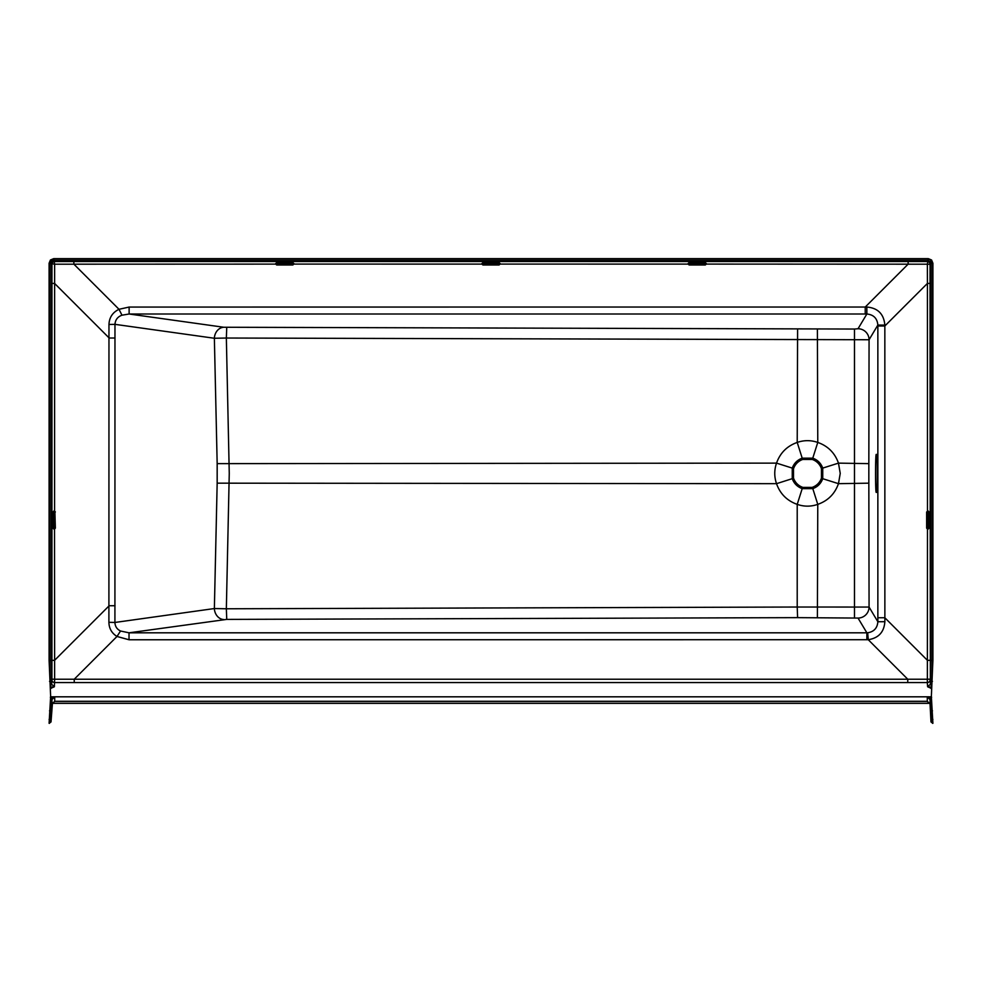 <?xml version="1.0" encoding="UTF-8"?>
<svg xmlns="http://www.w3.org/2000/svg" width="982" height="982" viewBox="0 0 982 982"><rect width="100%" height="100%" fill="white"/><g stroke="black" fill="none" stroke-linecap="round" stroke-linejoin="round"><path stroke-width="1.47" d="M876.41 491.81C875.269 498.353 875.269 448.443 876.41 454.985C877.552 448.443 877.552 498.353 876.41 491.81M807.499 458.668A14.73 14.73 0 0 0 792.769 473.398A14.73 14.73 0 0 0 807.499 488.128A14.73 14.73 0 0 0 822.229 473.398A14.73 14.73 0 0 0 807.499 458.668M54.501 529.102L54.857 527.125L55.336 528.132L54.575 529.102L53.126 528.402L54.894 528.132L54.894 511.978L55.36 528.132M482.923 264.993L500.047 264.121L499.077 264.993L482.923 264.993L481.953 264.146L482.678 262.746L499.31 262.746L500.047 264.121M499.077 264.993L498.07 264.489L499.642 264.097L499.31 262.746M276.703 264.993L293.827 264.121L292.857 264.993L276.703 264.993L275.733 264.146L276.458 262.746L293.09 262.746L293.827 264.121M292.857 264.993L291.85 264.489L293.422 264.097L293.09 262.746M689.143 264.993L706.267 264.121L705.297 264.993L689.143 264.993L688.173 264.146L688.898 262.746L705.542 262.746L706.267 264.121M705.297 264.993L704.29 264.489L705.862 264.097L705.542 262.746M931.353 688.407L927.622 686.762L930.347 684.294L930.985 660.481L930.985 263.336L932.532 263.336L932.532 660.481L931.82 685.338L930.887 687.154L931.758 687.154L931.353 696.447L932.9 723.317L930.985 721.942L930.04 703.922L927.278 701.406L54.722 701.406L52.439 703.333L929.561 703.333M797.605 617.641L226.744 619.397L129.023 632.813L866.873 632.813L858.035 618.071L797.605 617.641L797.212 607.023L869.07 607.06L877.859 621.741L884.868 621.692C884.107 632.101 878.571 638.104 868.248 639.712L129.023 639.761L116.993 636.471C111.739 633.181 109.051 628.455 108.904 622.306L108.965 324.477C109.272 317.468 112.611 312.411 119.006 309.293L129.121 307.059L129.121 314.007L121.977 315.197C117.656 316.769 115.311 319.813 114.968 324.342L114.919 622.465C115.103 626.418 116.968 629.266 120.541 631.009L129.023 632.813L129.023 639.761M129.121 307.059L866.848 307.035C877.871 308.004 883.874 314.019 884.843 325.079L877.859 325.067L869.07 339.747L226.351 338.029L229.26 473.398L226.351 608.779L797.212 607.023L797.212 504.367C787.024 500.746 780.125 493.848 776.529 483.672C774.172 476.81 774.172 469.961 776.529 463.123C780.138 452.935 787.036 446.037 797.212 442.428C804.086 440.071 810.936 440.071 817.773 442.428C827.973 446.049 834.872 452.947 838.468 463.123L840.236 473.398L838.468 483.672C834.847 493.872 827.949 500.771 817.773 504.367C810.911 506.737 804.062 506.737 797.212 504.367L802.196 488.643C797.347 486.839 794.033 483.525 792.253 478.7L792.253 468.095L776.529 463.123L217.169 463.639L214.371 338.262A11.047 9.341 98 0 1 223.736 327.252L854.487 329.044L858.035 328.737L866.861 314.007L129.121 314.007L223.736 327.252M854.487 617.764L854.487 329.044M52.439 703.333L51.015 721.942L49.1 723.317L50.647 696.447L50.242 687.154L51.113 687.154L50.18 685.338L49.468 660.481L49.468 263.336L50.745 260.304L53.777 259.027L928.223 259.027L931.574 259.997L932.9 263.225L932.9 660.505L931.758 687.154M927.499 529.102L926.64 528.132L927.499 529.102L928.874 528.402L928.248 511.364L927.106 511.978L927.106 528.132L927.143 527.125L927.536 528.697L928.69 528.402L928.186 512.985L927.585 527.125L928.628 527.125L928.113 510.959L928.874 511.72L928.874 528.402M926.64 528.132L926.64 511.978L928.113 510.959M53.126 528.402L53.126 511.72L54.501 511.008L55.36 511.978M930.985 721.942L930.04 699.552L927.278 696.864L931.464 696.839M50.536 696.839L54.722 696.864L51.96 699.552L51.015 721.942M49.468 723.341L50.487 700.522A1.473 1.043 -177.1 0 0 51.96 699.552L51.96 703.934L54.722 701.283L927.278 701.283L930.04 703.922L930.04 699.552A1.473 1.043 -2.9 0 0 931.513 700.522L932.532 723.341M50.242 687.154L49.1 660.505L49.1 263.225L50.426 259.997L51.813 261.384L51.015 263.336L51.015 660.481L51.653 684.294L54.378 686.762L50.647 688.407M927.487 511.426L927.425 283.417L930.028 283.417L930.347 684.294A1.473 1.043 3 0 0 931.82 685.338M930.887 688.407L930.887 687.154L927.622 686.762L927.315 682.564L54.685 682.564A2.762 2.578 7.9 0 1 51.923 679.986L51.948 264.268A2.762 2.75 135 0 1 54.71 261.519L927.29 261.519A2.762 2.75 -135 0 1 930.052 264.268L930.028 283.417M54.513 528.697L54.636 679.225L927.364 679.225L927.315 682.564A2.762 2.578 172.1 0 0 930.077 679.986M51.948 679.151L54.636 679.225L54.378 686.762L51.113 687.154L51.113 688.407M931.574 259.997L928.346 258.659L53.654 258.659L50.426 259.997M884.843 325.079L884.868 621.692M930.052 679.151L927.364 679.225L927.487 528.697M866.873 639.761L866.873 632.813L867.695 632.776C873.98 631.745 877.368 628.063 877.859 621.741L877.859 325.999L884.831 325.999L927.425 283.417L927.364 264.195L705.862 264.097M275.733 264.121L54.636 264.195L54.575 511.021L53.31 511.72L53.887 529.163M226.744 327.411L226.351 338.029L214.371 338.262L114.968 324.342L108.965 324.477M223.736 619.544A11.047 9.341 82 0 1 214.371 608.545L226.351 608.779L226.744 619.397M858.035 618.071A11.047 10.986 149.1 0 0 869.07 607.06L868.837 483.169L838.468 483.672L822.744 478.7C820.94 483.549 817.625 486.863 812.801 488.643L817.773 504.367L817.392 617.641M797.605 329.154L797.212 442.428L802.196 458.152L812.801 458.152C817.638 459.957 820.952 463.283 822.744 468.095L838.468 463.123L868.837 463.639L869.07 339.747A11.047 10.986 30.9 0 0 858.035 328.737M877.859 325.999L877.859 325.067C877.233 318.34 873.563 314.657 866.861 314.007L866.848 307.035M793.517 478.259C795.187 482.69 798.231 485.722 802.638 487.379L812.359 487.379C816.779 485.709 819.823 482.665 821.468 478.259L821.468 468.549C819.798 464.118 816.766 461.074 812.359 459.429L802.638 459.429C798.206 461.098 795.174 464.13 793.517 468.549L793.517 478.259L776.529 483.672L217.169 483.169L214.371 608.545L114.919 622.465L108.904 622.306M793.517 468.549L792.253 468.095C794.057 463.258 797.372 459.944 802.196 458.152L802.638 459.429M817.392 329.154L817.773 442.428L812.359 459.429M812.359 487.379L812.801 488.643L802.196 488.643L802.638 487.379M821.468 468.549L822.744 468.095L822.744 478.7L821.468 478.259M928.223 259.027L927.364 264.195L930.052 264.268L930.985 263.336L930.187 261.384L928.223 260.574L53.777 260.574L51.813 261.384M53.777 259.027L54.636 264.195L49.468 263.336M54.722 701.406L54.722 696.864L50.377 697.281M931.623 697.281L927.278 696.864L927.278 701.406M50.18 685.338A1.473 1.043 -3 0 0 51.653 684.294L51.923 679.986M932.532 263.336L931.255 260.304L930.187 261.384M931.513 700.522L929.794 696.839M52.206 696.839L50.487 700.522M688.898 262.746L690.15 263.004L688.529 263.385L689.143 264.526L690.15 264.489L689.745 263.446L704.29 264.048L690.15 263.004L705.542 262.943L688.124 263.507M706.316 263.507L704.29 263.004L704.29 264.489L688.173 264.121M276.458 262.746L277.71 263.004L276.089 263.385L276.703 264.526L277.71 264.489L277.305 263.446L291.85 264.048L277.71 263.004L293.09 262.943L275.684 263.507M293.876 263.507L291.85 263.004L291.85 264.489L276.138 264.109M500.096 263.507L482.678 262.943L482.923 264.526L483.93 264.489L483.525 263.446L481.904 263.507M482.678 262.746L483.93 263.004L483.93 264.048L498.07 264.048L483.93 263.004L498.07 263.004L498.475 264.048L481.953 264.121M927.499 511.008L927.585 512.579L926.664 511.978M53.887 510.947L53.801 512.579L53.126 511.72M928.874 511.72L928.628 512.985L927.143 512.985L927.143 527.125L928.186 527.543L928.113 529.163M930.985 660.481L932.9 660.505M930.985 718.075A1.473 1.473 0 0 0 932.532 719.475L932.9 719.45M217.169 483.169L217.169 463.639M868.837 463.639L868.837 483.169M877.859 617.739L884.831 617.739L927.425 660.334L930.028 660.334M51.972 660.334L54.575 660.334L109.186 605.734L115.041 605.734M115.041 338.017L109.186 338.017L54.575 283.417L51.972 283.417M688.578 264.109L499.642 264.097M482.358 264.109L293.422 264.097M73.859 261.531L73.859 264.146L119.006 309.293L121.977 315.197M865.228 314.007L865.228 307.059L908.141 264.146L908.141 261.531M51.015 718.075A1.473 1.473 180 0 1 49.468 719.475L49.1 719.45M49.1 660.505L51.015 660.481M50.536 696.815L931.464 696.815M120.541 631.009L116.993 636.471L74.239 679.225L74.239 682.502M907.761 682.502L907.761 679.225L868.248 639.712L867.695 632.776M930.568 709.863A1.473 1.043 -2.9 0 0 932.041 710.833L932.47 710.808M932.446 681.385L932.028 681.361A1.473 1.043 3 0 1 930.555 680.33M51.445 680.33A1.473 1.043 -3 0 1 49.972 681.361L49.554 681.385M49.53 710.808L49.959 710.833A1.473 1.043 -177.1 0 0 51.432 709.863M53.359 527.125L53.359 512.985L54.415 527.125L54.415 512.579L54.857 527.125L53.359 527.125"/></g></svg>
